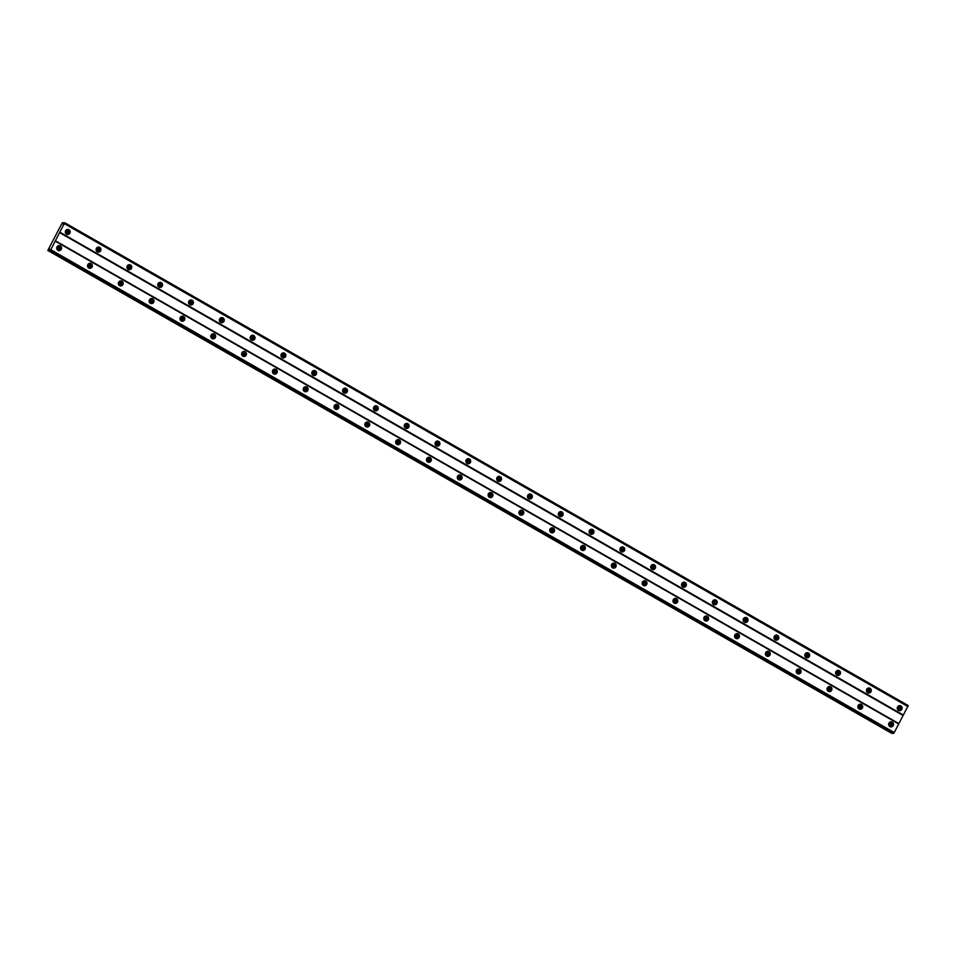 <?xml version="1.0" encoding="UTF-8"?>
<svg xmlns="http://www.w3.org/2000/svg" width="956" height="956" viewBox="0 0 956 956"><rect width="100%" height="100%" fill="white"/><g stroke="black" fill="none" stroke-linecap="round" stroke-linejoin="round"><path stroke-width="1.43" d="M65.845 230.348A1.613 1.542 -83.9 0 1 67.96 232.284A1.613 1.542 -83.9 0 1 65.546 233.097M897.78 706.568A1.613 1.542 -83.9 0 1 899.895 708.504A1.613 1.542 -83.9 0 1 897.481 709.316M866.961 688.929A1.613 1.542 -83.9 0 1 869.088 690.865A1.613 1.542 -83.9 0 1 866.674 691.678M836.153 671.291A1.613 1.542 -83.9 0 1 838.269 673.227A1.613 1.542 -83.9 0 1 835.867 674.04M805.334 653.653A1.613 1.542 -83.9 0 1 807.462 655.589A1.613 1.542 -83.9 0 1 805.048 656.402M774.527 636.015A1.613 1.542 -83.9 0 1 776.642 637.951A1.613 1.542 -83.9 0 1 774.24 638.763M743.72 618.377A1.613 1.542 -83.9 0 1 745.835 620.313A1.613 1.542 -83.9 0 1 743.421 621.125M712.901 600.738A1.613 1.542 -83.9 0 1 715.028 602.674A1.613 1.542 -83.9 0 1 712.614 603.487M682.094 583.1A1.613 1.542 -83.9 0 1 684.209 585.036A1.613 1.542 -83.9 0 1 681.795 585.849M651.275 565.462A1.613 1.542 -83.9 0 1 653.402 567.398A1.613 1.542 -83.9 0 1 650.988 568.211M620.468 547.824A1.613 1.542 -83.9 0 1 622.583 549.76A1.613 1.542 -83.9 0 1 620.169 550.572M589.649 530.186A1.613 1.542 -83.9 0 1 591.776 532.122A1.613 1.542 -83.9 0 1 589.362 532.934M558.842 512.547A1.613 1.542 -83.9 0 1 560.957 514.483A1.613 1.542 -83.9 0 1 558.555 515.296M528.023 494.921A1.613 1.542 -83.9 0 1 530.15 496.845A1.613 1.542 -83.9 0 1 527.736 497.658M497.216 477.283A1.613 1.542 -83.9 0 1 499.331 479.207A1.613 1.542 -83.9 0 1 496.929 480.02M466.409 459.645A1.613 1.542 -83.9 0 1 468.524 461.569A1.613 1.542 -83.9 0 1 466.11 462.381M435.589 442.007A1.613 1.542 -83.9 0 1 437.717 443.931A1.613 1.542 -83.9 0 1 435.303 444.743M404.782 424.368A1.613 1.542 -83.9 0 1 406.898 426.304A1.613 1.542 -83.9 0 1 404.484 427.105M373.963 406.73A1.613 1.542 -83.9 0 1 376.09 408.666A1.613 1.542 -83.9 0 1 373.677 409.479M343.156 389.092A1.613 1.542 -83.9 0 1 345.271 391.028A1.613 1.542 -83.9 0 1 342.857 391.841M312.337 371.454A1.613 1.542 -83.9 0 1 314.464 373.39A1.613 1.542 -83.9 0 1 312.05 374.202M281.53 353.816A1.613 1.542 -83.9 0 1 283.645 355.752A1.613 1.542 -83.9 0 1 281.243 356.564M250.723 336.177A1.613 1.542 -83.9 0 1 252.838 338.113A1.613 1.542 -83.9 0 1 250.424 338.926M219.904 318.539A1.613 1.542 -83.9 0 1 222.019 320.475A1.613 1.542 -83.9 0 1 219.617 321.288M189.097 300.901A1.613 1.542 -83.9 0 1 191.212 302.837A1.613 1.542 -83.9 0 1 188.798 303.649M158.278 283.263A1.613 1.542 -83.9 0 1 160.405 285.199A1.613 1.542 -83.9 0 1 157.991 286.011M127.471 265.625A1.613 1.542 -83.9 0 1 129.586 267.561A1.613 1.542 -83.9 0 1 127.172 268.373M96.652 247.986A1.613 1.542 -83.9 0 1 98.779 249.922A1.613 1.542 -83.9 0 1 96.365 250.735M60.324 245.919A2.533 2.426 96.1 0 0 56.834 247.389A2.533 2.426 96.1 0 0 58.878 250.663A2.533 2.426 96.1 0 0 60.324 245.919M58.268 250.52A2.533 2.426 96.1 0 0 58.782 245.632M892.259 722.127A2.533 2.426 96.1 0 0 888.769 723.608A2.533 2.426 96.1 0 0 890.801 726.883A2.533 2.426 96.1 0 0 892.259 722.127M890.203 726.727A2.533 2.426 96.1 0 0 890.717 721.852M861.44 704.488A2.533 2.426 96.1 0 0 857.95 705.97A2.533 2.426 96.1 0 0 859.994 709.244A2.533 2.426 96.1 0 0 861.44 704.488M859.384 709.101A2.533 2.426 96.1 0 0 859.91 704.213M830.633 686.85A2.533 2.426 96.1 0 0 827.143 688.332A2.533 2.426 96.1 0 0 829.187 691.606A2.533 2.426 96.1 0 0 830.633 686.85M828.577 691.463A2.533 2.426 96.1 0 0 829.091 686.575M799.813 669.212A2.533 2.426 96.1 0 0 796.324 670.694A2.533 2.426 96.1 0 0 798.368 673.968A2.533 2.426 96.1 0 0 799.813 669.212M797.77 673.825A2.533 2.426 96.1 0 0 798.284 668.937M769.006 651.574A2.533 2.426 96.1 0 0 765.517 653.056A2.533 2.426 96.1 0 0 767.56 656.33A2.533 2.426 96.1 0 0 769.006 651.574M766.951 656.186A2.533 2.426 96.1 0 0 767.465 651.299M738.187 633.947A2.533 2.426 96.1 0 0 734.698 635.417A2.533 2.426 96.1 0 0 736.741 638.692A2.533 2.426 96.1 0 0 738.187 633.947M736.144 638.548A2.533 2.426 96.1 0 0 736.658 633.661M707.38 616.309A2.533 2.426 96.1 0 0 703.891 617.779A2.533 2.426 96.1 0 0 705.934 621.053A2.533 2.426 96.1 0 0 707.38 616.309M705.325 620.91A2.533 2.426 96.1 0 0 705.851 616.023M676.561 598.671A2.533 2.426 96.1 0 0 673.084 600.141A2.533 2.426 96.1 0 0 675.115 603.415A2.533 2.426 96.1 0 0 676.561 598.671M674.518 603.272A2.533 2.426 96.1 0 0 675.032 598.384M645.754 581.033A2.533 2.426 96.1 0 0 642.265 582.503A2.533 2.426 96.1 0 0 644.308 585.777A2.533 2.426 96.1 0 0 645.754 581.033M643.699 585.634A2.533 2.426 96.1 0 0 644.225 580.746M614.947 563.395A2.533 2.426 96.1 0 0 611.458 564.865A2.533 2.426 96.1 0 0 613.489 568.139A2.533 2.426 96.1 0 0 614.947 563.395M612.892 567.995A2.533 2.426 96.1 0 0 613.405 563.108M584.128 545.756A2.533 2.426 96.1 0 0 580.639 547.238A2.533 2.426 96.1 0 0 582.682 550.501A2.533 2.426 96.1 0 0 584.128 545.756M582.073 550.357A2.533 2.426 96.1 0 0 582.598 545.482M553.321 528.118A2.533 2.426 96.1 0 0 549.831 529.6A2.533 2.426 96.1 0 0 551.875 532.862A2.533 2.426 96.1 0 0 553.321 528.118M551.265 532.719A2.533 2.426 96.1 0 0 551.779 527.843M522.502 510.48A2.533 2.426 96.1 0 0 519.012 511.962A2.533 2.426 96.1 0 0 521.056 515.224A2.533 2.426 96.1 0 0 522.502 510.48M520.458 515.081A2.533 2.426 96.1 0 0 520.972 510.205M491.695 492.842A2.533 2.426 96.1 0 0 488.205 494.324A2.533 2.426 96.1 0 0 490.249 497.598A2.533 2.426 96.1 0 0 491.695 492.842M489.639 497.443A2.533 2.426 96.1 0 0 490.153 492.567M460.876 475.204A2.533 2.426 96.1 0 0 457.386 476.685A2.533 2.426 96.1 0 0 459.43 479.96A2.533 2.426 96.1 0 0 460.876 475.204M458.832 479.804A2.533 2.426 96.1 0 0 459.346 474.929M430.069 457.565A2.533 2.426 96.1 0 0 426.579 459.047A2.533 2.426 96.1 0 0 428.623 462.322A2.533 2.426 96.1 0 0 430.069 457.565M428.013 462.166A2.533 2.426 96.1 0 0 428.539 457.291M399.261 439.927A2.533 2.426 96.1 0 0 395.772 441.409A2.533 2.426 96.1 0 0 397.804 444.683A2.533 2.426 96.1 0 0 399.261 439.927M397.206 444.528A2.533 2.426 96.1 0 0 397.72 439.652M368.442 422.289A2.533 2.426 96.1 0 0 364.953 423.771A2.533 2.426 96.1 0 0 366.996 427.045A2.533 2.426 96.1 0 0 368.442 422.289M366.387 426.89A2.533 2.426 96.1 0 0 366.913 422.014M337.635 404.651A2.533 2.426 96.1 0 0 334.146 406.133A2.533 2.426 96.1 0 0 336.189 409.407A2.533 2.426 96.1 0 0 337.635 404.651M335.58 409.252A2.533 2.426 96.1 0 0 336.094 404.376M306.816 387.013A2.533 2.426 96.1 0 0 303.327 388.495A2.533 2.426 96.1 0 0 305.37 391.769A2.533 2.426 96.1 0 0 306.816 387.013M304.761 391.613A2.533 2.426 96.1 0 0 305.287 386.738M276.009 369.375A2.533 2.426 96.1 0 0 272.52 370.856A2.533 2.426 96.1 0 0 274.563 374.131A2.533 2.426 96.1 0 0 276.009 369.375M273.954 373.975A2.533 2.426 96.1 0 0 274.468 369.1M245.19 351.736A2.533 2.426 96.1 0 0 241.701 353.218A2.533 2.426 96.1 0 0 243.744 356.492A2.533 2.426 96.1 0 0 245.19 351.736M243.147 356.349A2.533 2.426 96.1 0 0 243.661 351.461M214.383 334.098A2.533 2.426 96.1 0 0 210.894 335.58A2.533 2.426 96.1 0 0 212.937 338.854A2.533 2.426 96.1 0 0 214.383 334.098M212.328 338.711A2.533 2.426 96.1 0 0 212.853 333.823M183.564 316.46A2.533 2.426 96.1 0 0 180.075 317.942A2.533 2.426 96.1 0 0 182.118 321.216A2.533 2.426 96.1 0 0 183.564 316.46M181.521 321.073A2.533 2.426 96.1 0 0 182.034 316.185M152.757 298.822A2.533 2.426 96.1 0 0 149.267 300.304A2.533 2.426 96.1 0 0 151.311 303.578A2.533 2.426 96.1 0 0 152.757 298.822M150.701 303.434A2.533 2.426 96.1 0 0 151.227 298.547M121.95 281.195A2.533 2.426 96.1 0 0 118.46 282.665A2.533 2.426 96.1 0 0 120.492 285.94A2.533 2.426 96.1 0 0 121.95 281.195M119.894 285.796A2.533 2.426 96.1 0 0 120.408 280.909M91.131 263.557A2.533 2.426 96.1 0 0 87.641 265.027A2.533 2.426 96.1 0 0 89.685 268.301A2.533 2.426 96.1 0 0 91.131 263.557M89.075 268.158A2.533 2.426 96.1 0 0 89.601 263.27M68.904 229.715A2.533 2.426 96.1 0 0 65.414 231.185A2.533 2.426 96.1 0 0 67.446 234.459A2.533 2.426 96.1 0 0 68.904 229.715M66.848 234.316A2.533 2.426 96.1 0 0 67.362 229.428M900.839 705.922A2.533 2.426 96.1 0 0 897.349 707.404A2.533 2.426 96.1 0 0 899.381 710.678A2.533 2.426 96.1 0 0 900.839 705.922M898.783 710.535A2.533 2.426 96.1 0 0 899.297 705.648M870.02 688.284A2.533 2.426 96.1 0 0 866.53 689.766A2.533 2.426 96.1 0 0 868.574 693.04A2.533 2.426 96.1 0 0 870.02 688.284M867.964 692.897A2.533 2.426 96.1 0 0 868.49 688.009M839.213 670.646A2.533 2.426 96.1 0 0 835.723 672.128A2.533 2.426 96.1 0 0 837.767 675.402A2.533 2.426 96.1 0 0 839.213 670.646M837.157 675.259A2.533 2.426 96.1 0 0 837.671 670.371M808.394 653.008A2.533 2.426 96.1 0 0 804.904 654.49A2.533 2.426 96.1 0 0 806.948 657.764A2.533 2.426 96.1 0 0 808.394 653.008M806.338 657.62A2.533 2.426 96.1 0 0 806.864 652.733M777.587 635.382A2.533 2.426 96.1 0 0 774.097 636.851A2.533 2.426 96.1 0 0 776.141 640.126A2.533 2.426 96.1 0 0 777.587 635.382M775.531 639.982A2.533 2.426 96.1 0 0 776.045 635.095M746.767 617.743A2.533 2.426 96.1 0 0 743.278 619.213A2.533 2.426 96.1 0 0 745.322 622.487A2.533 2.426 96.1 0 0 746.767 617.743M744.724 622.344A2.533 2.426 96.1 0 0 745.238 617.457M715.96 600.105A2.533 2.426 96.1 0 0 712.471 601.575A2.533 2.426 96.1 0 0 714.514 604.849A2.533 2.426 96.1 0 0 715.96 600.105M713.905 604.706A2.533 2.426 96.1 0 0 714.431 599.818M685.141 582.467A2.533 2.426 96.1 0 0 681.652 583.937A2.533 2.426 96.1 0 0 683.695 587.211A2.533 2.426 96.1 0 0 685.141 582.467M683.098 587.068A2.533 2.426 96.1 0 0 683.612 582.18M654.334 564.829A2.533 2.426 96.1 0 0 650.845 566.299A2.533 2.426 96.1 0 0 652.888 569.573A2.533 2.426 96.1 0 0 654.334 564.829M652.279 569.429A2.533 2.426 96.1 0 0 652.805 564.542M623.527 547.191A2.533 2.426 96.1 0 0 620.038 548.672A2.533 2.426 96.1 0 0 622.069 551.935A2.533 2.426 96.1 0 0 623.527 547.191M621.472 551.791A2.533 2.426 96.1 0 0 621.986 546.916M592.708 529.552A2.533 2.426 96.1 0 0 589.219 531.034A2.533 2.426 96.1 0 0 591.262 534.296A2.533 2.426 96.1 0 0 592.708 529.552M590.653 534.153A2.533 2.426 96.1 0 0 591.178 529.277M561.901 511.914A2.533 2.426 96.1 0 0 558.412 513.396A2.533 2.426 96.1 0 0 560.455 516.658A2.533 2.426 96.1 0 0 561.901 511.914M559.846 516.515A2.533 2.426 96.1 0 0 560.359 511.639M531.082 494.276A2.533 2.426 96.1 0 0 527.592 495.758A2.533 2.426 96.1 0 0 529.636 499.032A2.533 2.426 96.1 0 0 531.082 494.276M529.038 498.877A2.533 2.426 96.1 0 0 529.552 494.001M500.275 476.638A2.533 2.426 96.1 0 0 496.785 478.12A2.533 2.426 96.1 0 0 498.829 481.394A2.533 2.426 96.1 0 0 500.275 476.638M498.219 481.238A2.533 2.426 96.1 0 0 498.733 476.363M469.456 459A2.533 2.426 96.1 0 0 465.966 460.481A2.533 2.426 96.1 0 0 468.01 463.756A2.533 2.426 96.1 0 0 469.456 459M467.412 463.6A2.533 2.426 96.1 0 0 467.926 458.725M438.649 441.361A2.533 2.426 96.1 0 0 435.159 442.843A2.533 2.426 96.1 0 0 437.203 446.117A2.533 2.426 96.1 0 0 438.649 441.361M436.593 445.962A2.533 2.426 96.1 0 0 437.119 441.086M407.83 423.723A2.533 2.426 96.1 0 0 404.34 425.205A2.533 2.426 96.1 0 0 406.384 428.479A2.533 2.426 96.1 0 0 407.83 423.723M405.786 428.324A2.533 2.426 96.1 0 0 406.3 423.448M377.023 406.085A2.533 2.426 96.1 0 0 373.533 407.567A2.533 2.426 96.1 0 0 375.577 410.841A2.533 2.426 96.1 0 0 377.023 406.085M374.967 410.686A2.533 2.426 96.1 0 0 375.493 405.81M346.215 388.447A2.533 2.426 96.1 0 0 342.726 389.929A2.533 2.426 96.1 0 0 344.757 393.203A2.533 2.426 96.1 0 0 346.215 388.447M344.16 393.047A2.533 2.426 96.1 0 0 344.674 388.172M315.396 370.809A2.533 2.426 96.1 0 0 311.907 372.29A2.533 2.426 96.1 0 0 313.95 375.565A2.533 2.426 96.1 0 0 315.396 370.809M313.341 375.409A2.533 2.426 96.1 0 0 313.867 370.534M284.589 353.17A2.533 2.426 96.1 0 0 281.1 354.652A2.533 2.426 96.1 0 0 283.143 357.926A2.533 2.426 96.1 0 0 284.589 353.17M282.534 357.783A2.533 2.426 96.1 0 0 283.048 352.895M253.77 335.532A2.533 2.426 96.1 0 0 250.281 337.014A2.533 2.426 96.1 0 0 252.324 340.288A2.533 2.426 96.1 0 0 253.77 335.532M251.727 340.145A2.533 2.426 96.1 0 0 252.241 335.257M222.963 317.894A2.533 2.426 96.1 0 0 219.474 319.376A2.533 2.426 96.1 0 0 221.517 322.65A2.533 2.426 96.1 0 0 222.963 317.894M220.908 322.507A2.533 2.426 96.1 0 0 221.422 317.619M192.144 300.256A2.533 2.426 96.1 0 0 188.655 301.738A2.533 2.426 96.1 0 0 190.698 305.012A2.533 2.426 96.1 0 0 192.144 300.256M190.101 304.868A2.533 2.426 96.1 0 0 190.614 299.981M161.337 282.629A2.533 2.426 96.1 0 0 157.848 284.099A2.533 2.426 96.1 0 0 159.891 287.374A2.533 2.426 96.1 0 0 161.337 282.629M159.282 287.23A2.533 2.426 96.1 0 0 159.807 282.343M130.518 264.991A2.533 2.426 96.1 0 0 127.04 266.461A2.533 2.426 96.1 0 0 129.072 269.735A2.533 2.426 96.1 0 0 130.518 264.991M128.474 269.592A2.533 2.426 96.1 0 0 128.988 264.704M99.711 247.353A2.533 2.426 96.1 0 0 96.221 248.823A2.533 2.426 96.1 0 0 98.265 252.097A2.533 2.426 96.1 0 0 99.711 247.353M97.655 251.954A2.533 2.426 96.1 0 0 98.181 247.066M57.264 246.552A1.613 1.542 -83.9 0 1 59.38 248.488A1.613 1.542 -83.9 0 1 56.978 249.301M889.2 722.772A1.613 1.542 -83.9 0 1 891.315 724.708A1.613 1.542 -83.9 0 1 888.901 725.52M858.38 705.134A1.613 1.542 -83.9 0 1 860.508 707.07A1.613 1.542 -83.9 0 1 858.094 707.882M827.573 687.495A1.613 1.542 -83.9 0 1 829.688 689.431A1.613 1.542 -83.9 0 1 827.287 690.244M796.766 669.857A1.613 1.542 -83.9 0 1 798.881 671.793A1.613 1.542 -83.9 0 1 796.468 672.606M765.947 652.219A1.613 1.542 -83.9 0 1 768.062 654.155A1.613 1.542 -83.9 0 1 765.66 654.968M735.14 634.581A1.613 1.542 -83.9 0 1 737.255 636.517A1.613 1.542 -83.9 0 1 734.841 637.329M704.321 616.943A1.613 1.542 -83.9 0 1 706.448 618.879A1.613 1.542 -83.9 0 1 704.034 619.691M673.514 599.304A1.613 1.542 -83.9 0 1 675.629 601.24A1.613 1.542 -83.9 0 1 673.215 602.053M642.695 581.666A1.613 1.542 -83.9 0 1 644.822 583.602A1.613 1.542 -83.9 0 1 642.408 584.415M611.888 564.028A1.613 1.542 -83.9 0 1 614.003 565.964A1.613 1.542 -83.9 0 1 611.589 566.777M581.069 546.39A1.613 1.542 -83.9 0 1 583.196 548.326A1.613 1.542 -83.9 0 1 580.782 549.138M550.262 528.752A1.613 1.542 -83.9 0 1 552.377 530.688A1.613 1.542 -83.9 0 1 549.975 531.5M519.455 511.113A1.613 1.542 -83.9 0 1 521.57 513.049A1.613 1.542 -83.9 0 1 519.156 513.862M488.635 493.487A1.613 1.542 -83.9 0 1 490.751 495.411A1.613 1.542 -83.9 0 1 488.349 496.224M457.828 475.849A1.613 1.542 -83.9 0 1 459.944 477.773A1.613 1.542 -83.9 0 1 457.53 478.586M427.009 458.211A1.613 1.542 -83.9 0 1 429.136 460.135A1.613 1.542 -83.9 0 1 426.723 460.947M396.202 440.573A1.613 1.542 -83.9 0 1 398.317 442.497A1.613 1.542 -83.9 0 1 395.904 443.309M365.383 422.934A1.613 1.542 -83.9 0 1 367.51 424.87A1.613 1.542 -83.9 0 1 365.096 425.671M334.576 405.296A1.613 1.542 -83.9 0 1 336.691 407.232A1.613 1.542 -83.9 0 1 334.289 408.045M303.757 387.658A1.613 1.542 -83.9 0 1 305.884 389.594A1.613 1.542 -83.9 0 1 303.47 390.406M272.95 370.02A1.613 1.542 -83.9 0 1 275.065 371.956A1.613 1.542 -83.9 0 1 272.663 372.768M242.143 352.382A1.613 1.542 -83.9 0 1 244.258 354.317A1.613 1.542 -83.9 0 1 241.844 355.13M211.324 334.743A1.613 1.542 -83.9 0 1 213.451 336.679A1.613 1.542 -83.9 0 1 211.037 337.492M180.517 317.105A1.613 1.542 -83.9 0 1 182.632 319.041A1.613 1.542 -83.9 0 1 180.218 319.854M149.698 299.467A1.613 1.542 -83.9 0 1 151.825 301.403A1.613 1.542 -83.9 0 1 149.411 302.216M118.891 281.829A1.613 1.542 -83.9 0 1 121.006 283.765A1.613 1.542 -83.9 0 1 118.592 284.577M88.072 264.191A1.613 1.542 -83.9 0 1 90.199 266.127A1.613 1.542 -83.9 0 1 87.785 266.939M48.206 250.496L49.377 248.907L49.64 250.639L50.788 249.707L64.709 222.724L63.036 224.254L63 222.545L62.248 222.891L47.8 250.448L891.697 733.324L47.8 250.448M65.964 230.3A1.613 1.542 -83.9 0 1 65.653 233.18M897.899 706.508A1.613 1.542 -83.9 0 1 897.588 709.388M867.08 688.87A1.613 1.542 -83.9 0 1 866.781 691.75M836.273 671.243A1.613 1.542 -83.9 0 1 835.974 674.111M805.466 653.605A1.613 1.542 -83.9 0 1 805.155 656.473M774.647 635.967A1.613 1.542 -83.9 0 1 774.348 638.835M743.84 618.329A1.613 1.542 -83.9 0 1 743.529 621.197M713.021 600.691A1.613 1.542 -83.9 0 1 712.722 603.571M682.214 583.052A1.613 1.542 -83.9 0 1 681.903 585.932M651.395 565.414A1.613 1.542 -83.9 0 1 651.096 568.294M620.587 547.776A1.613 1.542 -83.9 0 1 620.277 550.656M589.78 530.138A1.613 1.542 -83.9 0 1 589.47 533.018M558.961 512.5A1.613 1.542 -83.9 0 1 558.663 515.38M528.154 494.861A1.613 1.542 -83.9 0 1 527.843 497.741M497.335 477.223A1.613 1.542 -83.9 0 1 497.036 480.103M466.528 459.585A1.613 1.542 -83.9 0 1 466.217 462.465M435.709 441.947A1.613 1.542 -83.9 0 1 435.41 444.827M404.902 424.309A1.613 1.542 -83.9 0 1 404.591 427.189M374.083 406.67A1.613 1.542 -83.9 0 1 373.784 409.55M343.276 389.032A1.613 1.542 -83.9 0 1 342.965 391.912M312.469 371.394A1.613 1.542 -83.9 0 1 312.158 374.274M281.65 353.756A1.613 1.542 -83.9 0 1 281.351 356.636M250.842 336.118A1.613 1.542 -83.9 0 1 250.532 338.998M220.023 318.491A1.613 1.542 -83.9 0 1 219.725 321.359M189.216 300.853A1.613 1.542 -83.9 0 1 188.906 303.721M158.397 283.215A1.613 1.542 -83.9 0 1 158.099 286.083M127.59 265.577A1.613 1.542 -83.9 0 1 127.279 268.445M96.771 247.939A1.613 1.542 -83.9 0 1 96.472 250.819M64.709 222.724L908.2 705.552L894.278 732.535L893.131 733.479L49.64 250.639M49.915 250.675L893.406 733.503M50.788 249.707L894.278 732.535M893.513 733.383L50.023 250.556M55.293 241.187L898.783 724.015M898.855 723.596L55.376 240.769M59.666 232.666L903.145 715.494M903.504 715.112L60.013 232.272M64.518 223.764L908.009 706.592L64.518 223.764M64.685 222.856L908.176 705.683M63 222.545L64.1 223.166M57.384 246.505A1.613 1.542 -83.9 0 1 57.085 249.385M889.319 722.712A1.613 1.542 -83.9 0 1 889.008 725.592M858.512 705.074A1.613 1.542 -83.9 0 1 858.201 707.954M827.693 687.436A1.613 1.542 -83.9 0 1 827.394 690.316M796.886 669.809A1.613 1.542 -83.9 0 1 796.575 672.677M766.067 652.171A1.613 1.542 -83.9 0 1 765.768 655.039M735.26 634.533A1.613 1.542 -83.9 0 1 734.949 637.401M704.441 616.895A1.613 1.542 -83.9 0 1 704.142 619.763M673.633 599.257A1.613 1.542 -83.9 0 1 673.323 602.137M642.814 581.618A1.613 1.542 -83.9 0 1 642.516 584.498M612.007 563.98A1.613 1.542 -83.9 0 1 611.697 566.86M581.2 546.342A1.613 1.542 -83.9 0 1 580.89 549.222M550.381 528.704A1.613 1.542 -83.9 0 1 550.082 531.584M519.574 511.066A1.613 1.542 -83.9 0 1 519.263 513.946M488.755 493.427A1.613 1.542 -83.9 0 1 488.456 496.307M457.948 475.789A1.613 1.542 -83.9 0 1 457.637 478.669M427.129 458.151A1.613 1.542 -83.9 0 1 426.83 461.031M396.322 440.513A1.613 1.542 -83.9 0 1 396.011 443.393M365.515 422.875A1.613 1.542 -83.9 0 1 365.204 425.755M334.696 405.236A1.613 1.542 -83.9 0 1 334.397 408.116M303.889 387.598A1.613 1.542 -83.9 0 1 303.578 390.478M273.069 369.96A1.613 1.542 -83.9 0 1 272.771 372.84M242.262 352.322A1.613 1.542 -83.9 0 1 241.952 355.202M211.443 334.684A1.613 1.542 -83.9 0 1 211.145 337.564M180.636 317.057A1.613 1.542 -83.9 0 1 180.326 319.925M149.817 299.419A1.613 1.542 -83.9 0 1 149.518 302.287M119.01 281.781A1.613 1.542 -83.9 0 1 118.699 284.649M88.203 264.143A1.613 1.542 -83.9 0 1 87.892 267.011"/></g></svg>
